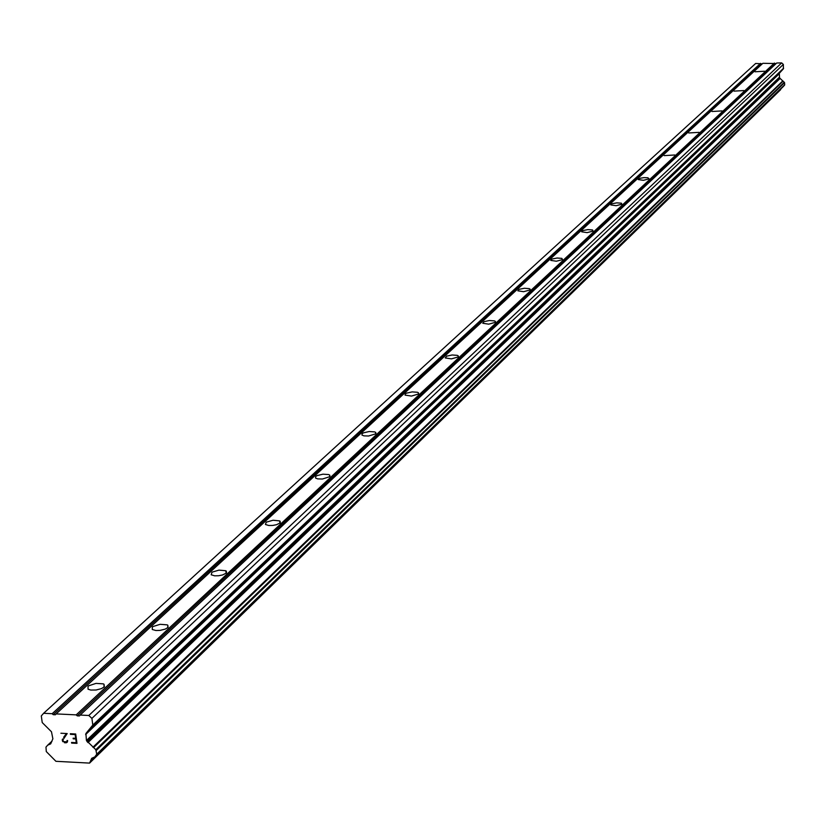 <?xml version="1.0" encoding="UTF-8"?>
<svg xmlns="http://www.w3.org/2000/svg" width="826" height="826" viewBox="0 0 826 826"><rect width="100%" height="100%" fill="white"/><g stroke="black" fill="none" stroke-linecap="round" stroke-linejoin="round"><path stroke-width="1.24" d="M764.587 71.232L755.016 71.779L764.587 71.232M743.854 90.561L734.046 91.128L743.854 90.561M722.027 110.911L711.991 111.5L722.027 110.911M699.033 132.356L688.739 132.965L699.033 132.356M674.759 154.989L664.197 155.618L674.759 154.989M649.091 178.901L643.392 180.305L638.261 179.572L640.129 178.24L644.125 177.621L647.904 177.766L649.091 178.901M621.926 204.228L616.082 205.695L610.806 204.931L611.973 203.754L616.815 202.855L621.348 203.175L621.926 204.228M593.12 231.084L587.131 232.622L581.69 231.817L582.908 230.557L587.864 229.607L592.51 229.948L593.12 231.084M562.516 259.612L556.363 261.233L550.766 260.397L552.026 259.023L557.106 258.022L561.876 258.373L562.516 259.612M529.951 289.988L523.632 291.692L517.861 290.814L519.162 289.317L524.365 288.264L529.26 288.625L530.127 289.141L529.951 289.988M495.208 322.367L488.724 324.164L482.766 323.265L484.119 321.624L489.446 320.519L494.475 320.891L495.394 321.428L495.208 322.367M458.079 356.977L451.419 358.876L445.255 357.957L446.67 356.151L452.121 354.984L457.294 355.356L458.275 355.913L458.079 356.977M418.307 394.064L411.472 396.067L405.091 395.117L405.287 393.899L406.547 393.135L412.143 391.896L417.46 392.267L418.503 392.856L418.307 394.064M375.603 433.877L368.582 436.004L363.936 435.86L361.964 435.044L362.16 433.65L363.471 432.845L369.201 431.523L374.674 431.895L375.789 432.504L375.603 433.877M329.615 476.747L322.408 479.018L317.628 478.884L315.542 478.037L315.728 476.447L317.101 475.59L322.956 474.186L328.603 474.547L329.791 475.177L329.615 476.747M279.962 523.034L276.452 524.727L272.559 525.45L268.739 525.491L265.445 524.479L266.22 522.187L273.024 520.246L279.58 520.876L279.962 523.034M226.19 573.172L222.555 574.958L218.601 575.743L214.677 575.815L211.198 574.793L211.962 572.191L218.931 570.126L225.725 570.725L226.19 573.172M167.75 627.646L165.19 629.133L159.976 630.403L155.949 630.517L152.273 629.495L152.335 627.058L153.016 626.531L160.141 624.311L167.172 624.859L167.823 625.23L167.75 627.646M104.024 687.056L101.371 688.636L96.064 690.009L90.736 690.051L88.041 689.183L88.031 686.334L88.733 685.776L96.022 683.391L103.302 683.876L104.014 684.238L104.024 687.056M76.271 742.708L75.765 738.96L76.281 742.708L71.552 742.46L76.281 742.708M75.765 738.96L73.184 738.836L75.765 738.96M73.101 738.207L75.672 738.341L73.111 738.196M75.672 738.341L75.166 734.582L75.682 738.33M75.166 734.582L70.437 734.335L75.166 734.582M71.635 743.09L71.552 742.471L71.645 743.09L76.983 743.359L71.635 743.09M70.344 733.715L75.693 733.994L76.973 743.369M67.082 741.015L67.629 740.53L67.402 741.985L66.173 742.801L67.009 742.409M66.173 742.811L64.407 742.719L66.173 742.801M62.941 741.748L62.373 740.808L62.941 741.738M62.239 739.879L62.559 739.012L62.249 739.879M63.612 737.308L66.008 734.118L63.623 737.308M67.02 740.488L67.092 741.005M66.039 742.182L66.782 741.81L63.509 741.645L62.879 739.982L67.216 733.56L60.907 733.24M85.904 733.519L86.431 740.509L95.816 749.709L96.745 754.221L94.794 756.926L91.686 758.32L89.58 763.1L55.931 761.304L46.287 751.567L45.977 747.107L47.681 745.176L50.696 743.854L52.874 738.785L51.48 731.784L42.229 722.564L41.3 715.925L43.613 713.292L52.162 713.705L53.194 714.666L55.352 714.779L56.127 713.901L76.198 714.872L77.231 715.832L79.399 715.946L80.184 715.058L88.805 715.481L91.903 718.393L92.811 725.063L85.904 733.519L779.279 73.338L783.399 68.816L783.347 64.438L781.675 62.9L776.729 63.003L80.184 715.058M776.151 63.54L762.873 63.303L56.127 713.901M783.43 86.42L784.7 84.768L784.555 82.652L779.579 77.912L779.279 73.338M94.794 756.926L783.482 86.369L94.825 756.884M89.58 763.1L780.818 88.971M762.295 63.839L755.656 63.468L43.613 713.292M76.198 714.872L774.427 63.055M53.194 714.666L761.149 63.87M52.162 713.705L760.591 63.354M90.499 761.345L780.807 89.115M87.959 742.605L780.095 78.47M87.401 741.944L779.806 78.109M91.903 718.393L783.347 64.438M88.805 715.481L781.675 62.9M77.231 715.832L774.984 63.571M48.218 744.949L51.873 741.531M47.753 745.124L51.904 741.232L47.681 745.176M90.323 762.274L780.663 89.652M96.528 754.985L784.545 85.212M96.745 754.221L784.7 84.768M96.239 750.504L784.555 82.652M95.816 749.709L784.349 82.218M93.586 747.613L783.141 81.103M92.915 747.262L782.769 80.927M86.998 741.572L779.579 77.912M86.431 740.509L779.3 77.324M85.625 734.541L779.073 73.937M92.522 726.095L783.399 68.816M92.811 725.063L783.606 68.217M104.014 684.238L104.344 686.726M167.823 625.23L168.081 627.295M226.314 571.086L226.52 572.8M280.117 521.227L280.293 522.672M329.791 475.177L329.925 476.385M375.789 432.504L375.902 433.526M418.503 392.856L418.586 393.723M458.275 355.913L458.347 356.656M495.394 321.428L495.455 322.057M530.127 289.141L530.178 289.689"/></g></svg>
